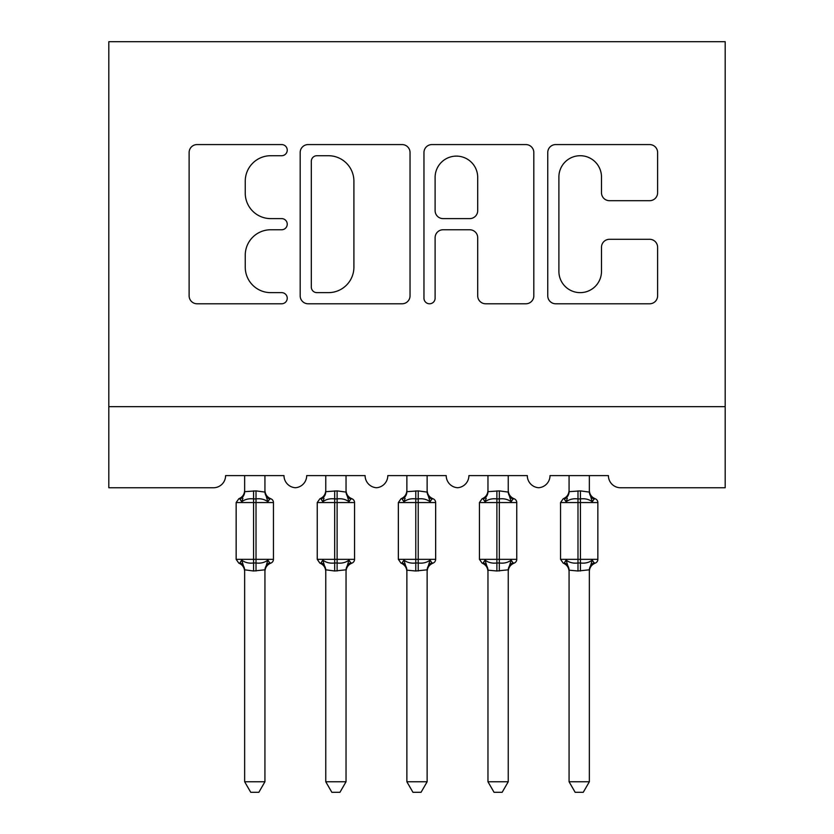 <?xml version="1.0" encoding="UTF-8"?>
<svg xmlns="http://www.w3.org/2000/svg" width="834" height="834" viewBox="0 0 834 834"><rect width="100%" height="100%" fill="white"/><g stroke="black" fill="none" stroke-linecap="round" stroke-linejoin="round"><path stroke-width="1.25" d="M287.24 150.141A5.577 5.577 0 0 0 281.663 144.574L197.085 144.574A7.965 7.965 0 0 0 189.12 152.528L189.12 295.83A7.965 7.965 0 0 0 197.085 303.784L281.663 303.784A5.577 5.577 0 0 0 287.24 298.218A5.577 5.577 0 0 0 281.663 292.64L270.727 292.64A25.479 25.479 0 0 1 245.248 267.172L245.248 255.225A25.479 25.479 0 0 1 270.727 229.757L281.663 229.757A5.577 5.577 0 0 0 287.24 224.179A5.577 5.577 0 0 0 281.663 218.612L270.727 218.612A25.479 25.479 0 0 1 245.248 193.134L245.248 181.197A25.479 25.479 0 0 1 270.727 155.718L281.663 155.718A5.577 5.577 0 0 0 287.24 150.141M649.655 200.692A7.965 7.965 0 0 0 657.609 192.737L657.609 152.528A7.965 7.965 0 0 0 649.655 144.574L555.715 144.574A7.965 7.965 0 0 0 547.75 152.528L547.75 295.83A7.965 7.965 0 0 0 555.715 303.784L649.655 303.784A7.965 7.965 0 0 0 657.609 295.83L657.609 247.271A7.965 7.965 0 0 0 649.655 239.306L609.446 239.306A7.965 7.965 0 0 0 601.491 247.271L601.491 271.342A21.298 21.298 0 0 1 580.193 292.64A21.298 21.298 0 0 1 558.895 271.342L558.895 177.017A21.298 21.298 0 0 1 580.193 155.718A21.298 21.298 0 0 1 601.491 177.017L601.491 192.737A7.965 7.965 0 0 0 609.446 200.692L649.655 200.692M725.184 406.658L725.184 41.7L108.816 41.7L108.816 487.765L213.431 487.765A12.166 12.166 0 0 0 225.597 475.599L283.987 475.599A12.166 12.166 0 0 0 295.351 487.734A12.166 12.166 0 0 0 306.703 475.599L365.094 475.599A12.166 12.166 0 0 0 376.447 487.734A12.166 12.166 0 0 0 387.8 475.599L446.2 475.599A12.166 12.166 0 0 0 457.553 487.734A12.166 12.166 0 0 0 468.906 475.599L527.297 475.599A12.166 12.166 0 0 0 538.649 487.734A12.166 12.166 0 0 0 550.013 475.599L608.403 475.599A12.166 12.166 0 0 0 620.569 487.765L725.184 487.765L725.184 406.658L108.816 406.658M410.036 152.528A7.965 7.965 0 0 0 402.071 144.574L308.142 144.574A7.965 7.965 0 0 0 300.177 152.528L300.177 295.83A7.965 7.965 0 0 0 308.142 303.784L402.071 303.784A7.965 7.965 0 0 0 410.036 295.83L410.036 152.528M431.929 144.574L525.858 144.574A7.965 7.965 0 0 1 533.823 152.528L533.823 295.83A7.965 7.965 0 0 1 525.858 303.784L485.659 303.784A7.965 7.965 0 0 1 477.705 295.83L477.705 237.711A7.965 7.965 0 0 0 469.74 229.757L443.073 229.757A7.965 7.965 0 0 0 435.108 237.711L435.108 298.218A5.577 5.577 0 0 1 429.541 303.784A5.577 5.577 0 0 1 423.964 298.218L423.964 152.528A7.965 7.965 0 0 1 431.929 144.574M316.899 155.718A5.577 5.577 0 0 0 311.322 161.285L311.322 287.073A5.577 5.577 0 0 0 316.899 292.64L328.44 292.64A25.479 25.479 0 0 0 353.908 267.172L353.908 181.197A25.479 25.479 0 0 0 328.44 155.718L316.899 155.718M477.705 177.413A21.298 21.298 0 0 0 456.406 156.114A21.298 21.298 0 0 0 435.108 177.413L435.108 210.648A7.965 7.965 0 0 0 443.073 218.612L469.74 218.612A7.965 7.965 0 0 0 477.705 210.648L477.705 177.413M244.654 570.227C244.654 572.009 244.654 572.009 244.654 570.227A8.924 8.507 180 0 0 239.973 562.741C238.441 563.315 238.441 563.315 239.973 562.741L241.714 560.125C245.019 562.616 248.98 563.565 253.578 562.981L253.578 559.333L256.017 559.333L256.017 498.92C260.615 498.336 264.566 499.285 267.881 501.766L269.622 499.159L270.789 498.753A4.055 4.055 0 0 1 273.448 502.558L236.147 502.558L236.147 559.333L253.578 559.333L253.578 498.92C248.98 498.336 245.019 499.285 241.714 501.766L239.973 499.159C238.441 498.586 238.441 498.586 239.973 499.159C238.441 498.586 238.441 498.586 239.973 499.159A8.924 8.507 0 0 0 244.654 491.674L256.017 490.892L264.941 492.091L264.931 475.599M264.931 781.76L258.842 792.3L250.742 792.3L244.654 781.76L264.931 781.76L264.941 569.81L253.578 570.998L253.578 562.981L256.017 562.981L256.017 559.333L273.448 559.333A4.055 4.055 0 0 1 270.789 563.138L269.622 562.741L270.789 563.138C267.099 564.722 265.149 567.516 264.931 571.519M256.017 570.998L256.017 562.981C260.615 563.565 264.566 562.616 267.881 560.125L269.622 562.741A8.924 8.507 180 0 0 264.931 570.227L264.931 570.175M244.654 781.76L244.654 569.81L241.714 560.125M253.578 570.998L244.654 569.81M244.654 475.599L244.654 491.726M264.931 491.674C264.931 489.881 264.931 489.881 264.931 491.674A8.924 8.507 0 0 0 269.622 499.159M241.714 501.766L242.913 498.315M267.881 501.766L264.941 492.091M264.941 569.81L267.881 560.125M325.76 570.227C325.76 572.009 325.76 572.009 325.76 570.227A8.924 8.507 180 0 0 321.08 562.741C319.537 563.315 319.537 563.315 321.08 562.741L322.821 560.125C326.125 562.616 330.076 563.565 334.684 562.981L334.684 559.333L337.113 559.333L337.113 498.92C341.721 498.336 345.672 499.285 348.977 501.766L350.718 499.159L351.885 498.753A4.055 4.055 0 0 1 354.554 502.558L317.243 502.558L317.243 559.333L334.684 559.333L334.684 498.92C330.076 498.336 326.125 499.285 322.821 501.766L321.08 499.159C319.537 498.586 319.537 498.586 321.08 499.159C319.537 498.586 319.537 498.586 321.08 499.159A8.924 8.507 0 0 0 325.76 491.674L337.113 490.892L346.047 492.091L346.037 475.599M346.037 781.76L339.949 792.3L331.849 792.3L325.76 781.76L346.037 781.76L346.047 569.81L334.684 570.998L334.684 562.981L337.113 562.981L337.113 559.333L354.554 559.333A4.055 4.055 0 0 1 351.885 563.138L350.718 562.741L351.885 563.138C348.205 564.722 346.256 567.516 346.037 571.519M337.113 570.998L337.113 562.981C341.721 563.565 345.672 562.616 348.977 560.125L350.718 562.741A8.924 8.507 180 0 0 346.037 570.227L346.037 570.175M325.76 781.76L325.76 570.175L322.821 560.125M334.684 570.998L325.75 569.81M325.76 475.599L325.76 491.726M346.037 491.674C346.037 489.881 346.037 489.881 346.037 491.674A8.924 8.507 0 0 0 350.718 499.159M322.821 501.766L324.009 498.315M348.977 501.766L346.047 492.091M346.047 569.81L348.977 560.125M406.867 781.76L427.133 781.76L421.055 792.3L412.945 792.3L406.867 781.76L406.867 570.227C406.867 572.009 406.867 572.009 406.867 570.227A8.924 8.507 180 0 0 402.176 562.741C400.643 563.315 400.643 563.315 402.176 562.741L403.917 560.125C407.221 562.616 411.183 563.565 415.78 562.981L415.78 559.333L418.22 559.333L418.22 498.92C422.817 498.336 426.779 499.285 430.083 501.766L431.824 499.159L432.992 498.753A4.055 4.055 0 0 1 435.65 502.558L398.35 502.558L398.35 559.333L415.78 559.333L415.78 498.92C411.183 498.336 407.221 499.285 403.917 501.766L402.176 499.159C400.643 498.586 400.643 498.586 402.176 499.159C400.643 498.586 400.643 498.586 402.176 499.159A8.924 8.507 0 0 0 406.867 491.674L418.22 490.892L427.144 492.091L427.133 475.599M427.133 781.76L427.144 569.81L415.78 570.998L415.78 562.981L418.22 562.981L418.22 559.333L435.65 559.333A4.055 4.055 0 0 1 432.992 563.138L431.824 562.741L432.992 563.138C429.302 564.722 427.352 567.516 427.133 571.519M418.22 570.998L418.22 562.981C422.817 563.565 426.779 562.616 430.083 560.125L431.824 562.741A8.924 8.507 180 0 0 427.133 570.227L427.133 570.175M415.78 570.998L406.867 570.175M406.867 475.599L406.867 491.726M431.824 499.159A8.924 8.507 0 0 1 427.133 491.674C427.133 489.881 427.133 489.881 427.133 491.674L427.133 491.726M403.917 501.766L405.115 498.315M430.083 501.766L427.144 492.091M427.144 569.81L430.083 560.125M406.856 569.81L403.917 560.125M487.963 781.76L508.24 781.76L502.151 792.3L494.051 792.3L487.963 781.76L487.963 570.227C487.963 572.009 487.963 572.009 487.963 570.227A8.924 8.507 180 0 0 483.282 562.741C481.739 563.315 481.739 563.315 483.282 562.741L485.023 560.125C488.328 562.616 492.279 563.565 496.887 562.981L496.887 559.333L499.316 559.333L499.316 498.92C503.924 498.336 507.875 499.285 511.179 501.766L512.92 499.159L514.098 498.753A4.055 4.055 0 0 1 516.757 502.558L479.446 502.558L479.446 559.333L496.887 559.333L496.887 498.92C492.279 498.336 488.328 499.285 485.023 501.766L483.282 499.159C481.739 498.586 481.739 498.586 483.282 499.159C481.739 498.586 481.739 498.586 483.282 499.159A8.924 8.507 0 0 0 487.963 491.674L499.316 490.892L508.25 492.091L508.24 475.599M508.24 781.76L508.25 569.81L496.887 570.998L496.887 562.981L499.316 562.981L499.316 559.333L516.757 559.333A4.055 4.055 0 0 1 514.098 563.138L512.92 562.741L514.098 563.138C510.408 564.722 508.459 567.516 508.24 571.519M499.316 570.998L499.316 562.981C503.924 563.565 507.875 562.616 511.179 560.125L512.92 562.741A8.924 8.507 180 0 0 508.24 570.227L508.24 570.175M496.887 570.998L487.963 570.175M487.963 475.599L487.963 491.726M512.92 499.159A8.924 8.507 0 0 1 508.24 491.674C508.24 489.881 508.24 489.881 508.24 491.674L508.24 491.726M485.023 501.766L486.212 498.315M511.179 501.766L508.25 492.091M508.25 569.81L511.179 560.125M487.953 569.81L485.023 560.125M569.069 781.76L589.346 781.76L583.258 792.3L575.158 792.3L569.069 781.76L569.069 570.227C569.069 572.009 569.069 572.009 569.069 570.227A8.924 8.507 180 0 0 564.378 562.741C562.846 563.315 562.846 563.315 564.378 562.741L566.119 560.125C569.434 562.616 573.385 563.565 577.983 562.981L577.983 559.333L580.422 559.333L580.422 498.92C585.02 498.336 588.981 499.285 592.286 501.766L594.027 499.159L595.195 498.753A4.055 4.055 0 0 1 597.853 502.558L560.552 502.558L560.552 559.333L577.983 559.333L577.983 498.92C573.385 498.336 569.434 499.285 566.119 501.766L564.378 499.159C562.846 498.586 562.846 498.586 564.378 499.159C562.846 498.586 562.846 498.586 564.378 499.159A8.924 8.507 0 0 0 569.069 491.674L580.422 490.892L589.346 492.091L589.346 475.599M589.346 781.76L589.346 569.81L577.983 570.998L577.983 562.981L580.422 562.981L580.422 559.333L597.853 559.333A4.055 4.055 0 0 1 595.195 563.138L594.027 562.741L595.195 563.138C591.504 564.722 589.555 567.516 589.346 571.519M580.422 570.998L580.422 562.981C585.02 563.565 588.981 562.616 592.286 560.125L594.027 562.741A8.924 8.507 180 0 0 589.346 570.227L589.346 570.175M577.983 570.998L569.069 570.175M569.069 475.599L569.069 491.726M594.027 499.159A8.924 8.507 0 0 1 589.346 491.674C589.346 489.881 589.346 489.881 589.346 491.674L589.346 491.726M566.119 501.766L567.318 498.315M592.286 501.766L589.346 492.091M589.346 569.81L592.286 560.125M569.059 569.81L566.119 560.125M256.017 490.892L256.017 498.92L253.578 498.92L253.578 490.892M337.113 490.892L337.113 498.92L334.684 498.92L334.684 490.892M418.22 490.892L418.22 498.92L415.78 498.92L415.78 490.892M499.316 490.892L499.316 498.92L496.887 498.92L496.887 490.892M580.422 490.892L580.422 498.92L577.983 498.92L577.983 490.892M273.448 559.333L273.448 502.558M244.654 571.519C244.445 567.516 242.496 564.722 238.805 563.138L236.147 559.333M244.654 490.382C244.445 494.385 242.496 497.179 238.805 498.753L236.147 502.558M270.789 498.753C267.099 497.179 265.149 494.385 264.931 490.382M354.554 559.333L354.554 502.558M325.76 571.519C325.541 567.516 323.592 564.722 319.902 563.138L317.243 559.333M325.76 490.382C325.541 494.385 323.592 497.179 319.902 498.753L317.243 502.558M351.885 498.753C348.205 497.179 346.256 494.385 346.037 490.382M435.65 559.333L435.65 502.558M406.867 571.519C406.648 567.516 404.698 564.722 401.008 563.138L398.35 559.333M406.867 490.382C406.648 494.385 404.698 497.179 401.008 498.753L398.35 502.558M432.992 498.753C429.302 497.179 427.352 494.385 427.133 490.382M516.757 559.333L516.757 502.558M487.963 571.519C487.744 567.516 485.795 564.722 482.115 563.138L479.446 559.333M487.963 490.382C487.744 494.385 485.795 497.179 482.115 498.753L479.446 502.558M514.098 498.753C510.408 497.179 508.459 494.385 508.24 490.382M597.853 559.333L597.853 502.558M569.069 571.519C568.851 567.516 566.901 564.722 563.211 563.138L560.552 559.333M569.069 490.382C568.851 494.385 566.901 497.179 563.211 498.753L560.552 502.558M595.195 498.753C591.504 497.179 589.555 494.385 589.346 490.382"/></g></svg>
